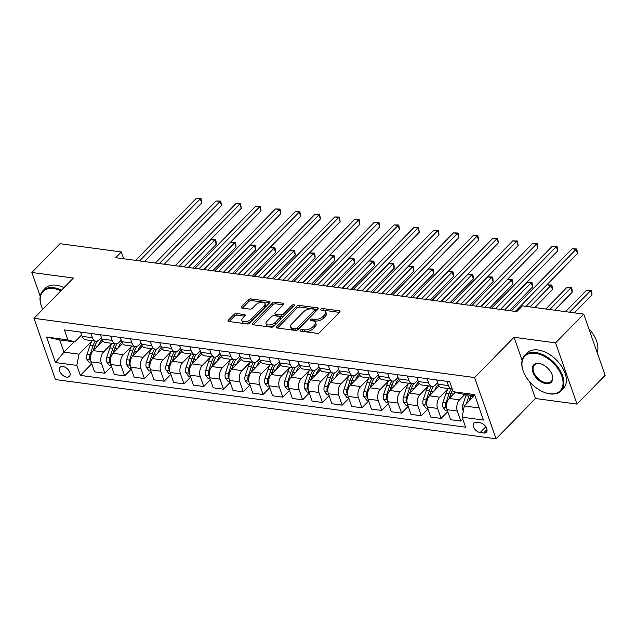 <?xml version="1.0" encoding="UTF-8"?>
<svg xmlns="http://www.w3.org/2000/svg" width="637" height="637" viewBox="0 0 637 637"><rect width="100%" height="100%" fill="white"/><g stroke="black" fill="none" stroke-linecap="round" stroke-linejoin="round"><path stroke-width="0.96" d="M300.298 330.205A1.393 0.701 -19.3 0 0 300.067 330.81A1.393 0.701 -19.3 0 0 300.608 331.136L317.107 333.358A1.991 0.995 -19.3 0 0 319.766 332.434L339.664 312.114A1.991 0.995 -19.3 0 0 339.983 311.246A1.991 0.995 -19.3 0 0 339.21 310.776L322.712 308.555A1.393 0.701 -19.3 0 0 320.849 309.2A1.393 0.701 -19.3 0 0 320.626 309.805A1.393 0.701 -19.3 0 0 321.167 310.139L323.301 310.426A6.362 3.193 -19.3 0 1 325.77 311.931A6.362 3.193 -19.3 0 1 324.735 314.702L323.078 316.398A6.362 3.193 -19.3 0 1 314.567 319.344L312.433 319.057A1.393 0.701 -19.3 0 0 310.569 319.702A1.393 0.701 -19.3 0 0 310.346 320.307A1.393 0.701 -19.3 0 0 310.888 320.634L313.022 320.929A6.362 3.193 -19.3 0 1 315.49 322.433A6.362 3.193 -19.3 0 1 314.455 325.204L312.799 326.9A6.362 3.193 -19.3 0 1 304.287 329.847L302.153 329.56A1.393 0.701 -19.3 0 0 300.298 330.205M66.622 377.112A6.481 3.941 -135.6 0 0 69.401 376.348A6.481 3.941 -135.6 0 0 68.915 370.686A6.481 3.941 -135.6 0 0 62.912 366.522A6.481 3.941 -135.6 0 0 60.133 367.278A6.481 3.941 -135.6 0 0 60.619 372.948A6.481 3.941 -135.6 0 0 66.622 377.112M236.614 313.531A1.991 0.995 -19.3 0 0 233.954 314.447L228.372 320.148A1.991 0.995 -19.3 0 0 228.046 321.016A1.991 0.995 -19.3 0 0 228.818 321.486L247.148 323.954A1.991 0.995 -19.3 0 0 249.8 323.031L269.698 302.702A1.991 0.995 -19.3 0 0 270.024 301.842A1.991 0.995 -19.3 0 0 269.252 301.365L250.922 298.904A1.991 0.995 -19.3 0 0 248.263 299.828L241.527 306.716A1.991 0.995 -19.3 0 0 241.2 307.583A1.991 0.995 -19.3 0 0 241.972 308.053L249.815 309.104A1.991 0.995 -19.3 0 0 252.475 308.189L255.819 304.773A5.319 2.667 -19.3 0 1 261.098 302.328A5.319 2.667 -19.3 0 1 264.992 303.57A5.319 2.667 -19.3 0 1 264.124 305.887L251.026 319.264A5.319 2.667 -19.3 0 1 245.747 321.709A5.319 2.667 -19.3 0 1 241.853 320.467A5.319 2.667 -19.3 0 1 242.721 318.15L244.903 315.92A1.991 0.995 -19.3 0 0 245.229 315.052A1.991 0.995 -19.3 0 0 244.457 314.582L236.614 313.531L237.187 315.18A1.991 0.995 -19.3 0 0 234.535 316.103L229.209 321.542M73.382 278.05L31.85 272.469L59.997 243.708L121.309 251.949L115.679 257.698L516.766 311.62L522.396 305.864L583.707 314.105L555.56 342.873L514.027 337.284L474.613 377.55L33.968 318.317L73.382 278.05M276.673 326.646A1.991 0.995 -19.3 0 0 276.347 327.514A1.991 0.995 -19.3 0 0 277.119 327.983L295.441 330.444A1.991 0.995 -19.3 0 0 298.1 329.528L317.998 309.2A1.991 0.995 -19.3 0 0 318.325 308.332A1.991 0.995 -19.3 0 0 317.552 307.862L299.223 305.394A1.991 0.995 -19.3 0 0 296.563 306.317L276.673 326.646L277.143 327.983M271.29 327.203L252.969 324.735A1.991 0.995 -19.3 0 1 252.196 324.265A1.991 0.995 -19.3 0 1 252.523 323.397L272.413 303.069A1.991 0.995 -19.3 0 1 275.073 302.153L282.916 303.204A1.991 0.995 -19.3 0 1 283.688 303.674A1.991 0.995 -19.3 0 1 283.361 304.542L275.295 312.783A1.991 0.995 -19.3 0 0 274.969 313.651A1.991 0.995 -19.3 0 0 275.741 314.129L280.949 314.821A1.991 0.995 -19.3 0 0 283.608 313.906L292.001 305.322A1.393 0.701 -19.3 0 1 293.386 304.685A1.393 0.701 -19.3 0 1 294.405 305.004A1.393 0.701 -19.3 0 1 294.183 305.617L273.95 326.279A1.991 0.995 -19.3 0 1 271.29 327.203M480.035 422.753L476.556 422.283A6.282 3.814 -135.6 0 0 473.864 423.016A6.282 3.814 -135.6 0 0 474.334 428.51A6.282 3.814 -135.6 0 0 480.155 432.539L483.634 433.009A6.282 3.814 -135.6 0 0 486.326 432.276A6.282 3.814 -135.6 0 0 485.856 426.782A6.282 3.814 -135.6 0 0 480.035 422.753M474.613 377.55L496.056 438.782L55.411 379.548L33.968 318.317M474.947 395.728L460.01 393.722L453.186 391.699L449.682 381.69L64.417 329.902L67.92 339.911L74.744 341.934L59.711 339.911L63.995 352.157L79.028 354.172L92.23 340.684A15.503 9.547 -82.3 0 0 90.088 345.262L93.098 345.66L90.048 354.801A5.367 3.304 97.7 0 0 89.658 358.376L90.565 359.563M453.186 391.699L474.541 394.574L483.467 420.054L462.112 417.187L464.293 405.968L474.39 395.657M91.744 363.767L80.35 375.408L465.615 427.196L462.112 417.187M80.35 375.408L76.846 365.399L55.483 362.525L46.557 337.045L67.92 339.911M529.578 381.69L535.47 398.515L577.003 404.097L555.56 342.873M577.003 404.097L605.15 375.336L583.707 314.105M31.85 272.469L40.203 296.324M535.47 398.515L496.056 438.782M123.705 258.781L121.309 251.949M464.293 405.968L479.239 407.975M74.091 341.846L63.995 352.157L55.483 362.525M111.515 366.426L104.858 373.234L94.571 371.849L91.067 361.84A8.106 4.992 -82.3 0 1 93.249 350.621L102.844 340.819M104.858 373.234L101.347 363.225A8.106 4.992 -82.3 0 1 103.536 351.998L112.008 343.343M131.294 369.086L124.637 375.894L114.349 374.508L110.846 364.499A8.106 4.992 -82.3 0 1 113.028 353.28L122.623 343.478M124.637 375.894L121.126 365.885A8.106 4.992 -82.3 0 1 123.315 354.658L131.787 346.002M151.073 371.745L144.408 378.553L134.128 377.168L130.617 367.159A8.106 4.992 -82.3 0 1 132.807 355.94L142.401 346.138M144.408 378.553L140.904 368.536A8.106 4.992 -82.3 0 1 143.094 357.317L151.566 348.662A15.503 9.547 -82.3 0 0 149.424 353.232L152.426 353.639L149.376 362.779A5.367 3.304 97.7 0 0 148.994 366.355L149.902 367.541M170.851 374.405L164.187 381.213L153.907 379.827L150.396 369.818A8.106 4.992 -82.3 0 1 152.585 358.599L162.172 348.797M164.187 381.213L160.683 371.196A8.106 4.992 -82.3 0 1 162.865 359.977L171.345 351.321A15.503 9.547 -82.3 0 0 169.195 355.892L172.205 356.298L169.155 365.431A5.367 3.304 97.7 0 0 168.773 369.014L169.681 370.193M190.63 377.064L183.966 383.872L173.678 382.487L170.175 372.478A8.106 4.992 -82.3 0 1 172.364 361.251L181.951 351.457M183.966 383.872L180.462 373.855A8.106 4.992 -82.3 0 1 182.644 362.636L191.124 353.981A15.503 9.547 -82.3 0 0 188.974 358.551L191.984 358.957L188.934 368.09A5.367 3.304 97.7 0 0 188.544 371.674L189.46 372.852M210.409 379.724L203.744 386.524L193.457 385.146L189.953 375.137A8.106 4.992 -82.3 0 1 192.135 363.91L201.73 354.116M203.744 386.524L200.241 376.515A8.106 4.992 -82.3 0 1 202.423 365.296L210.895 356.64M230.18 382.375L223.523 389.183L213.236 387.806L209.732 377.789A8.106 4.992 -82.3 0 1 211.914 366.57L221.509 356.768M223.523 389.183L220.012 379.174A8.106 4.992 -82.3 0 1 222.202 367.955L230.674 359.292A15.503 9.547 -82.3 0 0 228.532 363.87L231.534 364.276L228.492 373.409A5.367 3.304 97.7 0 0 228.102 376.985L229.009 378.171M249.959 385.035L243.302 391.843L233.015 390.465L229.511 380.448A8.106 4.992 -82.3 0 1 231.693 369.229L241.288 359.427M243.302 391.843L239.791 381.834A8.106 4.992 -82.3 0 1 241.98 370.615L250.452 361.951M269.738 387.694L263.073 394.502L252.793 393.125L249.282 383.108A8.106 4.992 -82.3 0 1 251.472 371.889L261.066 362.087M263.073 394.502L259.57 384.493A8.106 4.992 -82.3 0 1 261.759 373.274L270.231 364.611A15.503 9.547 -82.3 0 0 268.089 369.189L271.091 369.587L268.042 378.728A5.367 3.304 97.7 0 0 267.659 382.304L268.567 383.49M289.517 390.354L282.852 397.162L272.572 395.776L269.061 385.767A8.106 4.992 -82.3 0 1 271.251 374.548L280.837 364.746M282.852 397.162L279.348 387.153A8.106 4.992 -82.3 0 1 281.53 375.934L290.01 367.27M309.295 393.013L302.631 399.821L292.343 398.436L288.84 388.427A8.106 4.992 -82.3 0 1 291.029 377.208L300.616 367.406M302.631 399.821L299.127 389.812A8.106 4.992 -82.3 0 1 301.309 378.585L309.781 369.93A15.503 9.547 -82.3 0 0 307.639 374.508L310.649 374.906L307.599 384.047A5.367 3.304 97.7 0 0 307.209 387.622L308.125 388.809M329.074 395.673L322.41 402.48L312.122 401.095L308.619 391.086A8.106 4.992 -82.3 0 1 310.8 379.867L320.395 370.065M322.41 402.48L318.906 392.472A8.106 4.992 -82.3 0 1 321.088 381.245L329.56 372.589A15.503 9.547 -82.3 0 0 327.418 377.16L330.428 377.566L327.378 386.707A5.367 3.304 97.7 0 0 326.988 390.282L327.896 391.468M348.845 398.332L342.188 405.14L331.901 403.754L328.397 393.746A8.106 4.992 -82.3 0 1 330.579 382.526L340.174 372.725M342.188 405.14L338.677 395.123A8.106 4.992 -82.3 0 1 340.867 383.904L349.339 375.249A15.503 9.547 -82.3 0 0 347.197 379.819L350.199 380.225L347.157 389.366A5.367 3.304 97.7 0 0 346.767 392.941L347.675 394.128M368.624 400.992L361.959 407.799L351.68 406.414L348.176 396.405A8.106 4.992 -82.3 0 1 350.358 385.178L359.953 375.384M361.959 407.799L358.456 397.783A8.106 4.992 -82.3 0 1 360.646 386.563L369.118 377.908M388.403 403.651L381.738 410.459L371.459 409.073L367.947 399.065A8.106 4.992 -82.3 0 1 370.137 387.837L379.732 378.044M381.738 410.459L378.235 400.442A8.106 4.992 -82.3 0 1 380.424 389.223L388.896 380.568M408.182 406.31L401.517 413.11L391.237 411.733L387.726 401.716A8.106 4.992 -82.3 0 1 389.916 390.497L399.503 380.695M401.517 413.11L398.014 403.102A8.106 4.992 -82.3 0 1 400.195 391.882L408.675 383.227A15.503 9.547 -82.3 0 0 406.525 387.798L409.535 388.204L406.486 397.337A5.367 3.304 97.7 0 0 406.095 400.912L407.011 402.098M427.96 408.962L421.296 415.77L411.008 414.392L407.505 404.376A8.106 4.992 -82.3 0 1 409.695 393.156L419.281 383.355M421.296 415.77L417.792 405.761A8.106 4.992 -82.3 0 1 419.974 394.542L428.446 385.879M447.739 411.621L441.075 418.429L430.787 417.052L427.284 407.035A8.106 4.992 -82.3 0 1 429.465 395.816L439.06 386.014M441.075 418.429L437.563 408.421A8.106 4.992 -82.3 0 1 439.753 397.201L448.225 388.538M462.781 419.114L460.854 421.089L450.566 419.703L447.063 409.695A8.106 4.992 -82.3 0 1 449.244 398.475L455.272 392.32M460.854 421.089L457.342 411.08A8.106 4.992 -82.3 0 1 459.532 399.861L464.891 394.375M437.627 382.749L435.461 384.955A8.106 4.992 -82.3 0 1 432.069 386.364A8.106 4.992 -82.3 0 1 428.645 382.933L427.148 378.665M417.848 380.09L415.69 382.296A8.106 4.992 -82.3 0 1 412.29 383.713A8.106 4.992 -82.3 0 1 408.866 380.281L407.369 376.005M398.069 377.43L395.911 379.636A8.106 4.992 -82.3 0 1 392.511 381.053A8.106 4.992 -82.3 0 1 389.088 377.622L387.591 373.346M378.29 374.771L376.133 376.977A8.106 4.992 -82.3 0 1 372.733 378.394A8.106 4.992 -82.3 0 1 369.309 374.962L367.812 370.686M358.512 372.112L356.354 374.317A8.106 4.992 -82.3 0 1 352.954 375.734A8.106 4.992 -82.3 0 1 349.53 372.303L348.033 368.027M338.733 369.452L336.575 371.658A8.106 4.992 -82.3 0 1 333.183 373.075A8.106 4.992 -82.3 0 1 329.759 369.643L328.262 365.367M318.962 366.793L316.804 368.998A8.106 4.992 -82.3 0 1 313.404 370.416A8.106 4.992 -82.3 0 1 309.98 366.984L308.483 362.708M299.183 364.141L297.025 366.347A8.106 4.992 -82.3 0 1 293.625 367.756A8.106 4.992 -82.3 0 1 290.201 364.324L288.704 360.048M279.404 361.482L277.246 363.687A8.106 4.992 -82.3 0 1 273.846 365.097A8.106 4.992 -82.3 0 1 270.422 361.665L268.925 357.397M259.625 358.822L257.467 361.028A8.106 4.992 -82.3 0 1 254.067 362.437A8.106 4.992 -82.3 0 1 250.644 359.005L249.147 354.737M239.846 356.163L237.689 358.368A8.106 4.992 -82.3 0 1 234.289 359.786A8.106 4.992 -82.3 0 1 230.865 356.346L229.368 352.078M220.068 353.503L217.91 355.709A8.106 4.992 -82.3 0 1 214.518 357.126A8.106 4.992 -82.3 0 1 211.094 353.694L209.597 349.418M200.297 350.844L198.139 353.049A8.106 4.992 -82.3 0 1 194.739 354.467A8.106 4.992 -82.3 0 1 191.315 351.035L189.818 346.759M180.518 348.184L178.36 350.39A8.106 4.992 -82.3 0 1 174.96 351.807A8.106 4.992 -82.3 0 1 171.536 348.375L170.039 344.099M160.739 345.525L158.581 347.73A8.106 4.992 -82.3 0 1 155.181 349.148A8.106 4.992 -82.3 0 1 151.757 345.716L150.26 341.44M140.96 342.865L138.802 345.071A8.106 4.992 -82.3 0 1 135.402 346.488A8.106 4.992 -82.3 0 1 131.978 343.056L130.481 338.78M121.181 340.214L119.023 342.411A8.106 4.992 -82.3 0 1 115.623 343.829A8.106 4.992 -82.3 0 1 112.2 340.397L110.703 336.121M101.402 337.554L99.245 339.76A8.106 4.992 -82.3 0 1 95.853 341.169A8.106 4.992 -82.3 0 1 92.429 337.737L90.932 333.47M81.632 334.895L74.744 341.934M452.254 389.056A8.106 4.992 -82.3 0 1 451.848 389.024A8.106 4.992 -82.3 0 1 448.424 385.592L446.927 381.324M451.848 389.024L441.56 387.646A8.106 4.992 -82.3 0 1 438.137 384.215L436.64 379.939M432.069 386.364L421.782 384.987A8.106 4.992 -82.3 0 1 418.358 381.555L416.861 377.279M412.29 383.713L402.003 382.327A8.106 4.992 -82.3 0 1 398.579 378.896L397.082 374.62M392.511 381.053L382.224 379.668A8.106 4.992 -82.3 0 1 378.8 376.236L377.303 371.96M372.733 378.394L362.453 377.008A8.106 4.992 -82.3 0 1 359.029 373.577L357.532 369.301M352.954 375.734L342.674 374.349A8.106 4.992 -82.3 0 1 339.25 370.917L337.753 366.649M333.183 373.075L322.895 371.69A8.106 4.992 -82.3 0 1 319.471 368.258L317.974 363.99M313.404 370.416L303.116 369.03A8.106 4.992 -82.3 0 1 299.693 365.598L298.196 361.33M293.625 367.756L283.338 366.379A8.106 4.992 -82.3 0 1 279.914 362.947L278.417 358.671M273.846 365.097L263.567 363.719A8.106 4.992 -82.3 0 1 260.135 360.287L258.646 356.011M254.067 362.437L243.788 361.06A8.106 4.992 -82.3 0 1 240.364 357.628L238.867 353.352M234.289 359.786L224.009 358.4A8.106 4.992 -82.3 0 1 220.585 354.968L219.088 350.692M214.518 357.126L204.23 355.741A8.106 4.992 -82.3 0 1 200.806 352.309L199.309 348.033M194.739 354.467L184.451 353.081A8.106 4.992 -82.3 0 1 181.027 349.649L179.53 345.373M174.96 351.807L164.672 350.422A8.106 4.992 -82.3 0 1 161.249 346.99L159.752 342.714M155.181 349.148L144.902 347.762A8.106 4.992 -82.3 0 1 141.478 344.33L139.981 340.062M135.402 346.488L125.123 345.103A8.106 4.992 -82.3 0 1 121.699 341.671L120.202 337.403M115.623 343.829L105.344 342.451A8.106 4.992 -82.3 0 1 101.92 339.019L100.423 334.743M95.853 341.169L85.565 339.792A8.106 4.992 -82.3 0 1 82.141 336.36L80.644 332.084M79.028 354.172L76.846 365.399M46.557 337.045L59.711 339.911M514.027 337.284L522.117 360.407M301.85 331.304A1.393 0.701 -19.3 0 1 302.734 331.216L304.868 331.503A6.362 3.193 -19.3 0 0 313.38 328.557L312.799 326.9M315.49 322.433L316.071 324.09A6.362 3.193 -19.3 0 1 315.036 326.861L313.38 328.557M325.77 311.931L326.351 313.587A6.362 3.193 -19.3 0 1 325.316 316.358L323.652 318.054A6.362 3.193 -19.3 0 1 315.148 321L313.014 320.714A1.393 0.701 -19.3 0 0 312.13 320.801M339.402 312.377L323.293 310.211A1.393 0.701 -19.3 0 0 322.41 310.299M317.736 309.463L299.804 307.05A1.991 0.995 -19.3 0 0 297.145 307.974L277.509 328.031M295.281 328.636A1.393 0.701 -19.3 0 0 297.145 327.991L314.606 310.147A1.393 0.701 -19.3 0 0 314.837 309.542A1.393 0.701 -19.3 0 0 314.296 309.216L312.042 308.905A6.362 3.193 -19.3 0 0 303.538 311.851L291.595 324.05A6.362 3.193 -19.3 0 0 290.56 326.821A6.362 3.193 -19.3 0 0 293.028 328.334L295.281 328.636L295.863 330.292A1.393 0.701 -19.3 0 0 297.726 329.647L297.145 327.991M314.837 309.542L315.411 311.198A1.393 0.701 -19.3 0 1 315.188 311.804L297.726 329.647M290.56 326.821L291.141 328.477A6.362 3.193 -19.3 0 0 293.609 329.99L293.028 328.334M295.863 330.292L293.609 329.99M253.359 324.79L272.994 304.725L272.413 303.069M283.107 304.805L275.654 303.809A1.991 0.995 -19.3 0 0 272.994 304.725M274.969 313.651L275.55 315.307A1.991 0.995 -19.3 0 0 276.323 315.777L281.522 316.478A1.991 0.995 -19.3 0 0 284.182 315.562L292.582 306.978L292.001 305.322M293.291 306.516A1.393 0.701 -19.3 0 0 292.582 306.978M266.927 321.343A5.319 2.667 -19.3 0 0 266.059 323.66A5.319 2.667 -19.3 0 0 269.953 324.902A5.319 2.667 -19.3 0 0 275.232 322.457L279.85 317.744A1.991 0.995 -19.3 0 0 280.169 316.876A1.991 0.995 -19.3 0 0 279.396 316.406L274.197 315.705A1.991 0.995 -19.3 0 0 271.537 316.629L266.927 321.343M266.059 323.66L266.632 325.316A5.319 2.667 -19.3 0 0 270.534 326.558A5.319 2.667 -19.3 0 0 275.813 324.114L275.232 322.457M280.169 316.876L280.75 318.532A1.991 0.995 -19.3 0 1 280.423 319.4L275.813 324.114M244.64 316.183L237.187 315.18M241.853 320.467L242.426 322.123A5.319 2.667 -19.3 0 0 246.328 323.365A5.319 2.667 -19.3 0 0 251.607 320.921L251.026 319.264M264.992 303.57L265.573 305.227A5.319 2.667 -19.3 0 1 264.705 307.544L251.607 320.921M269.435 302.973L251.504 300.56A1.991 0.995 -19.3 0 0 248.844 301.476L242.363 308.101M463.37 410.706L462.725 409.87A5.367 3.304 -82.3 0 1 462.812 404.909L465.862 395.776A15.503 9.547 -82.3 0 1 466.3 394.566M469.286 400.864L470.767 396.429A15.503 9.547 -82.3 0 1 471.205 395.227M574.391 312.855L592.004 294.867L590.555 290.727L586.597 290.201L565.576 311.668M469.31 394.972A15.503 9.547 97.7 0 0 468.864 396.174L466.276 403.938M468.943 401.214L470.297 397.154A12.867 7.931 -82.3 0 1 471.077 395.211M569.534 312.202L590.555 290.727L591.263 290.313L591.845 291.969L592.004 294.867M586.597 290.201L591.263 290.313M525.812 306.325L577.512 253.494L576.063 249.362L515.317 311.421M572.106 248.828L576.78 248.948L576.063 249.362L572.106 248.828L511.368 310.896M576.78 248.948L577.512 253.494M454.3 393.308A15.503 9.547 -82.3 0 1 454.77 392.169M447.508 410.976L445.685 410.738L442.946 407.21A5.367 3.304 -82.3 0 1 443.034 402.25L446.083 393.117A15.503 9.547 -82.3 0 1 448.241 388.546M449.507 398.205L450.988 393.777A15.503 9.547 -82.3 0 1 452.612 390.083M554.62 310.195L572.225 292.208L570.776 288.075L566.819 287.542L545.805 309.009M451.251 388.944A15.503 9.547 97.7 0 0 449.093 393.523L446.043 402.656A5.367 3.304 97.7 0 0 445.653 406.231L446.561 407.417M449.165 398.555L450.518 394.494A12.867 7.931 -82.3 0 1 452.135 390.991M549.755 309.542L570.776 288.075L571.485 287.661L572.066 289.309L572.225 292.208M566.819 287.542L571.485 287.661M434.53 390.648A15.503 9.547 -82.3 0 1 438.272 384.565M427.73 408.317L425.906 408.078L423.167 404.551A5.367 3.304 -82.3 0 1 423.255 399.59L426.304 390.457A15.503 9.547 -82.3 0 1 428.462 385.887M429.728 395.545L431.209 391.118A15.503 9.547 -82.3 0 1 433.598 386.197M534.841 307.536L552.446 289.548L550.997 285.416L547.04 284.882L526.027 306.357M431.472 386.285A15.503 9.547 97.7 0 0 429.314 390.863L426.264 399.996A5.367 3.304 97.7 0 0 425.874 403.571L426.79 404.758M429.394 395.895L430.747 391.835A12.867 7.931 -82.3 0 1 432.356 388.331M529.984 306.883L550.997 285.416L551.706 285.002L552.287 286.65L552.446 289.548M547.04 284.882L551.706 285.002M414.751 387.989A15.503 9.547 -82.3 0 1 418.493 381.905M407.959 405.665L406.127 405.419L403.388 401.891A5.367 3.304 -82.3 0 1 403.484 396.931L406.525 387.798M409.957 392.886L411.43 388.459A15.503 9.547 -82.3 0 1 413.819 383.538M509.433 310.633L532.667 286.889L531.218 282.756L527.261 282.223L500.618 309.447M411.693 383.625A15.503 9.547 97.7 0 0 409.535 388.204M409.615 393.236L410.969 389.183A12.867 7.931 -82.3 0 1 412.577 385.672M504.576 309.98L531.218 282.756L531.935 282.342L532.667 286.889M527.261 282.223L531.935 282.342M500.403 309.415L557.733 250.843L556.284 246.702L495.546 308.762M552.335 246.169L557.001 246.288L556.284 246.702L552.335 246.169L491.589 308.236M557.001 246.288L557.733 250.843M480.624 306.763L537.962 248.183L536.513 244.043L475.767 306.11M532.556 243.509L537.222 243.629L536.513 244.043L532.556 243.509L471.81 305.577M537.222 243.629L537.962 248.183M460.846 304.104L518.184 245.524L516.734 241.383L455.988 303.451M512.777 240.85L517.443 240.969L516.734 241.383L512.777 240.85L452.031 302.917M517.443 240.969L518.184 245.524M394.972 385.329A15.503 9.547 -82.3 0 1 398.714 379.246M388.18 403.006L386.348 402.759L383.609 399.232A5.367 3.304 -82.3 0 1 383.705 394.279L386.747 385.138A15.503 9.547 -82.3 0 1 388.912 380.568M390.178 390.226L391.651 385.799A15.503 9.547 -82.3 0 1 394.04 380.886M489.654 307.974L512.889 284.229L511.439 280.097L507.49 279.563L480.839 306.787M391.914 380.974A15.503 9.547 97.7 0 0 389.756 385.544L386.707 394.677A5.367 3.304 97.7 0 0 386.325 398.26L387.232 399.439M389.836 390.577L391.19 386.524A12.867 7.931 -82.3 0 1 392.798 383.012M484.797 307.321L511.439 280.097L512.156 279.683L512.737 281.339L512.889 284.229M507.49 279.563L512.156 279.683M441.067 301.444L498.405 242.864L496.956 238.724L436.21 300.791M492.998 238.198L497.664 238.31L496.956 238.724L492.998 238.198L432.252 300.258M497.664 238.31L498.405 242.864M549.572 393.73A24.724 15.017 -135.6 0 0 561.802 376.133A24.724 15.017 -135.6 0 0 535.43 353.352A24.724 15.017 -135.6 0 0 523.081 370.607A24.724 15.017 -135.6 0 0 545.853 392.894A24.724 15.017 -135.6 0 0 549.572 393.73M523.009 370.4A25.329 15.392 44.4 0 1 522.937 370.193A25.329 15.392 44.4 0 1 524.737 355.478A25.329 15.392 44.4 0 1 535.59 352.508A25.329 15.392 44.4 0 1 559.047 368.767A25.329 15.392 44.4 0 1 560.942 390.919A25.329 15.392 44.4 0 1 550.081 393.881A25.329 15.392 44.4 0 1 546.267 393.021A25.329 15.392 44.4 0 1 546.06 392.957M546.036 383.633A12.366 7.509 44.4 0 1 532.851 372.247A12.366 7.509 44.4 0 1 538.966 363.448A12.366 7.509 44.4 0 1 540.821 363.862A12.366 7.509 44.4 0 1 552.207 375.01A12.366 7.509 44.4 0 1 546.036 383.633M541.036 363.934A11.753 7.142 -135.6 0 0 539.475 363.6A11.753 7.142 -135.6 0 0 534.435 364.977A11.753 7.142 -135.6 0 0 535.319 375.249A11.753 7.142 -135.6 0 0 546.196 382.797A11.753 7.142 -135.6 0 0 551.236 381.42A11.753 7.142 -135.6 0 0 552.136 374.795M588.811 328.684A25.329 15.392 44.4 0 1 597.172 352.564M524.737 355.478L527.213 352.946A25.329 15.392 44.4 0 1 538.074 349.984A25.329 15.392 44.4 0 1 561.523 366.243A25.329 15.392 44.4 0 1 563.419 388.387L560.942 390.919M60.905 290.798A24.724 15.017 -135.6 0 0 53.651 288.593A24.724 15.017 -135.6 0 0 41.301 305.84A24.724 15.017 -135.6 0 0 42.751 309.351M41.23 305.633A25.329 15.392 44.4 0 1 41.158 305.426A25.329 15.392 44.4 0 1 42.95 290.711A25.329 15.392 44.4 0 1 53.811 287.749A25.329 15.392 44.4 0 1 61.542 290.154M42.95 290.711L45.434 288.179A25.329 15.392 44.4 0 1 56.295 285.217A25.329 15.392 44.4 0 1 64.019 287.621M375.193 382.67A15.503 9.547 -82.3 0 1 378.935 376.586M368.401 400.347L366.578 400.1L363.831 396.58A5.367 3.304 -82.3 0 1 363.926 391.62L366.976 382.479A15.503 9.547 -82.3 0 1 369.134 377.908M370.4 387.575L371.881 383.14A15.503 9.547 -82.3 0 1 374.261 378.227M469.875 305.314L493.118 281.578L491.668 277.437L487.711 276.904L461.061 304.128M372.135 378.314A15.503 9.547 97.7 0 0 369.978 382.885L366.928 392.018A5.367 3.304 97.7 0 0 366.546 395.601L367.453 396.779M370.057 387.925L371.411 383.864A12.867 7.931 -82.3 0 1 373.019 380.361M465.018 304.661L491.668 277.437L492.377 277.023L492.958 278.68L493.118 281.578M487.711 276.904L492.377 277.023M421.288 298.785L478.626 240.205L477.177 236.064L416.431 298.132M473.219 235.539L477.885 235.65L477.177 236.064L473.219 235.539L412.473 297.598M477.885 235.65L478.626 240.205M355.414 380.01A15.503 9.547 -82.3 0 1 359.157 373.927M348.622 397.687L346.799 397.44L344.06 393.921A5.367 3.304 -82.3 0 1 344.147 388.96L347.197 379.819M350.621 384.915L352.102 380.48A15.503 9.547 -82.3 0 1 354.483 375.567M450.096 302.655L473.339 278.918L471.89 274.778L467.932 274.244L441.282 301.468M352.357 375.655A15.503 9.547 97.7 0 0 350.199 380.225M350.278 385.266L351.632 381.205A12.867 7.931 -82.3 0 1 353.24 377.701M445.239 302.002L471.89 274.778L472.598 274.364L473.18 276.02L473.339 278.918M467.932 274.244L472.598 274.364M401.517 296.125L458.847 237.545L457.398 233.413L396.652 295.472M453.448 232.879L458.114 232.999L457.398 233.413L453.448 232.879L392.703 294.939M458.114 232.999L458.847 237.545M335.643 377.359A15.503 9.547 -82.3 0 1 339.378 371.267M328.843 395.028L327.02 394.781L324.281 391.261A5.367 3.304 -82.3 0 1 324.368 386.301L327.418 377.16M330.842 382.256L332.323 377.821A15.503 9.547 -82.3 0 1 334.712 372.908M430.325 299.995L453.56 276.259L452.111 272.118L448.153 271.585L421.511 298.817M332.586 372.995A15.503 9.547 97.7 0 0 330.428 377.566M330.499 382.606L331.861 378.545A12.867 7.931 -82.3 0 1 333.47 375.042M425.46 299.342L452.111 272.118L452.819 271.704L453.401 273.361L453.56 276.259M448.153 271.585L452.819 271.704M381.738 293.466L439.068 234.886L437.619 230.753L376.881 292.813M433.67 230.22L438.336 230.339L437.619 230.753L433.67 230.22L372.924 292.279M438.336 230.339L439.068 234.886M315.864 374.699A15.503 9.547 -82.3 0 1 319.607 368.608M309.064 392.368L307.241 392.121L304.502 388.602A5.367 3.304 -82.3 0 1 304.59 383.641L307.639 374.508M311.071 379.596L312.544 375.161A15.503 9.547 -82.3 0 1 314.933 370.248M410.547 297.336L433.781 273.599L432.332 269.459L428.375 268.925L401.732 296.157M312.807 370.336A15.503 9.547 97.7 0 0 310.649 374.906M310.729 379.947L312.082 375.886A12.867 7.931 -82.3 0 1 313.691 372.382M405.689 296.683L432.332 269.459L433.041 269.045L433.622 270.701L433.781 273.599M428.375 268.925L433.041 269.045M361.959 290.806L419.297 232.226L417.848 228.094L357.102 290.154M413.891 227.56L418.557 227.68L417.848 228.094L413.891 227.56L353.145 289.62M418.557 227.68L419.297 232.226M296.086 372.04A15.503 9.547 -82.3 0 1 299.828 365.957M289.294 389.709L287.462 389.462L284.723 385.942A5.367 3.304 -82.3 0 1 284.819 380.982L287.86 371.849A15.503 9.547 -82.3 0 1 290.018 367.27M291.292 376.937L292.765 372.502A15.503 9.547 -82.3 0 1 295.154 367.589M390.768 294.684L414.002 270.94L412.553 266.799L408.596 266.274L381.953 293.498M293.028 367.676A15.503 9.547 97.7 0 0 290.87 372.247L287.82 381.388A5.367 3.304 97.7 0 0 287.43 384.963L288.346 386.149M290.95 377.287L292.303 373.226A12.867 7.931 -82.3 0 1 293.912 369.723M385.911 294.031L412.553 266.799L413.27 266.385L414.002 270.94M408.596 266.274L413.27 266.385M342.18 288.147L399.518 229.567L398.069 225.434L337.323 287.494M394.112 224.901L398.778 225.02L398.069 225.434L394.112 224.901L333.366 286.969M398.778 225.02L399.518 229.567M276.307 369.38A15.503 9.547 -82.3 0 1 280.049 363.297M269.515 387.049L267.683 386.802L264.944 383.283A5.367 3.304 -82.3 0 1 265.04 378.322L268.089 369.189M271.513 374.277L272.994 369.85A15.503 9.547 -82.3 0 1 275.375 364.929M370.989 292.025L394.223 268.281L392.774 264.14L388.825 263.614L362.174 290.838M273.249 365.017A15.503 9.547 97.7 0 0 271.091 369.587M271.171 374.628L272.525 370.567A12.867 7.931 -82.3 0 1 274.133 367.063M366.132 291.372L392.774 264.14L393.491 263.726L394.072 265.382L394.223 268.281M388.825 263.614L393.491 263.726M322.402 285.487L379.74 226.907L378.29 222.775L317.545 284.835M374.333 222.241L378.999 222.361L378.29 222.775L374.333 222.241L313.587 284.309M378.999 222.361L379.74 226.907M256.528 366.721A15.503 9.547 -82.3 0 1 260.27 360.638M249.736 384.39L247.912 384.151L245.165 380.623A5.367 3.304 -82.3 0 1 245.261 375.663L248.311 366.53A15.503 9.547 -82.3 0 1 250.468 361.959M251.734 371.618L253.215 367.191A15.503 9.547 -82.3 0 1 255.596 362.27M351.21 289.365L374.452 265.621L373.003 261.488L369.046 260.955L342.395 288.179M253.47 362.357A15.503 9.547 97.7 0 0 251.312 366.936L248.263 376.069A5.367 3.304 97.7 0 0 247.881 379.644L248.788 380.83M251.392 371.968L252.746 367.907A12.867 7.931 -82.3 0 1 254.354 364.404M346.353 288.712L373.003 261.488L373.712 261.074L374.293 262.723L374.452 265.621M369.046 260.955L373.712 261.074M302.623 282.836L359.961 224.256L358.512 220.115L297.766 282.183M354.554 219.582L359.228 219.701L358.512 220.115L354.554 219.582L293.808 281.65M359.228 219.701L359.961 224.256M236.749 364.061A15.503 9.547 -82.3 0 1 240.491 357.978M229.957 381.738L228.134 381.491L225.394 377.964A5.367 3.304 -82.3 0 1 225.482 373.003L228.532 363.87M231.956 368.958L233.437 364.531A15.503 9.547 -82.3 0 1 235.817 359.61M331.431 286.706L354.674 262.962L353.224 258.829L349.267 258.296L322.617 285.519M233.691 359.698A15.503 9.547 97.7 0 0 231.534 364.276M231.613 369.309L232.967 365.256A12.867 7.931 -82.3 0 1 234.575 361.744M326.574 286.053L353.224 258.829L353.933 258.415L354.514 260.071L354.674 262.962M349.267 258.296L353.933 258.415M282.852 280.176L340.182 221.596L338.733 217.456L277.987 279.524M334.783 216.922L339.449 217.042L338.733 217.456L334.783 216.922L274.037 278.99M339.449 217.042L340.182 221.596M216.978 361.402A15.503 9.547 -82.3 0 1 220.713 355.319M210.178 379.079L208.355 378.832L205.616 375.304A5.367 3.304 -82.3 0 1 205.703 370.352L208.753 361.211A15.503 9.547 -82.3 0 1 210.911 356.64M212.177 366.299L213.658 361.872A15.503 9.547 -82.3 0 1 216.047 356.951M311.66 284.046L334.895 260.302L333.446 256.17L329.488 255.636L302.846 282.86M213.921 357.046A15.503 9.547 97.7 0 0 211.763 361.617L208.713 370.75A5.367 3.304 97.7 0 0 208.323 374.325L209.231 375.512M211.834 366.649L213.196 362.596A12.867 7.931 -82.3 0 1 214.804 359.085M306.795 283.393L333.446 256.17L334.154 255.755L334.736 257.412L334.895 260.302M329.488 255.636L334.154 255.755M263.073 277.517L320.403 218.937L318.954 214.796L258.216 276.864M315.004 214.263L319.67 214.382L318.954 214.796L315.004 214.263L254.259 276.331M319.67 214.382L320.403 218.937M197.199 358.742A15.503 9.547 -82.3 0 1 200.942 352.659M190.399 376.419L188.576 376.172L185.837 372.645A5.367 3.304 -82.3 0 1 185.924 367.692L188.974 358.551M192.406 363.647L193.879 359.212A15.503 9.547 -82.3 0 1 196.268 354.299M291.881 281.387L315.116 257.643L313.667 253.51L309.709 252.977L283.067 280.2M194.142 354.387A15.503 9.547 97.7 0 0 191.984 358.957M192.063 363.998L193.417 359.937A12.867 7.931 -82.3 0 1 195.026 356.433M287.024 280.734L313.667 253.51L314.375 253.096L314.957 254.752L315.116 257.643M309.709 252.977L314.375 253.096M243.294 274.858L300.632 216.277L299.183 212.137L238.437 274.205M295.226 211.611L299.892 211.723L299.183 212.137L295.226 211.611L234.48 273.671M299.892 211.723L300.632 216.277M177.42 356.083A15.503 9.547 -82.3 0 1 181.163 350M170.628 373.76L168.797 373.513L166.058 369.993A5.367 3.304 -82.3 0 1 166.153 365.033L169.195 355.892M172.627 360.988L174.1 356.553A15.503 9.547 -82.3 0 1 176.489 351.64M272.103 278.727L295.337 254.991L293.888 250.851L289.939 250.317L263.288 277.541M174.363 351.728A15.503 9.547 97.7 0 0 172.205 356.298M172.285 361.338L173.638 357.277A12.867 7.931 -82.3 0 1 175.247 353.774M267.245 278.074L293.888 250.851L294.605 250.437L295.337 254.991M289.939 250.317L294.605 250.437M223.515 272.198L280.853 213.618L279.404 209.477L218.658 271.545M275.447 208.952L280.113 209.063L279.404 209.477L275.447 208.952L214.701 271.012M280.113 209.063L280.853 213.618M157.642 353.431A15.503 9.547 -82.3 0 1 161.384 347.34M150.85 371.1L149.026 370.853L146.279 367.334A5.367 3.304 -82.3 0 1 146.375 362.373L149.424 353.232M152.848 358.328L154.329 353.893A15.503 9.547 -82.3 0 1 156.71 348.98M252.324 276.068L275.558 252.332L274.109 248.191L270.16 247.658L243.509 274.889M154.584 349.068A15.503 9.547 97.7 0 0 152.426 353.639M152.506 358.679L153.859 354.618A12.867 7.931 -82.3 0 1 155.468 351.114M247.467 275.415L274.109 248.191L274.826 247.777L275.407 249.433L275.558 252.332M270.16 247.658L274.826 247.777M203.736 269.539L261.074 210.958L259.625 206.826L198.879 268.886M255.668 206.292L260.334 206.412L259.625 206.826L255.668 206.292L194.922 268.352M260.334 206.412L261.074 210.958M137.863 350.772A15.503 9.547 -82.3 0 1 141.605 344.681M131.071 368.441L129.247 368.194L126.5 364.675A5.367 3.304 -82.3 0 1 126.596 359.714L129.645 350.573A15.503 9.547 -82.3 0 1 131.803 346.002M133.069 355.669L134.55 351.234A15.503 9.547 -82.3 0 1 136.931 346.321M232.545 273.408L255.787 249.672L254.338 245.532L250.381 244.998L223.73 272.23M134.805 346.409A15.503 9.547 97.7 0 0 132.647 350.979L129.606 360.12A5.367 3.304 97.7 0 0 129.215 363.695L130.123 364.882M132.727 356.019L134.081 351.958A12.867 7.931 -82.3 0 1 135.689 348.455M227.688 272.755L254.338 245.532L255.047 245.118L255.628 246.774L255.787 249.672M250.381 244.998L255.047 245.118M183.958 266.879L241.296 208.299L239.846 204.166L179.101 266.226M235.889 203.633L240.563 203.752L239.846 204.166L235.889 203.633L175.143 265.693M240.563 203.752L241.296 208.299M118.084 348.113A15.503 9.547 -82.3 0 1 121.826 342.029M111.292 365.781L109.468 365.534L106.729 362.015A5.367 3.304 -82.3 0 1 106.817 357.054L109.867 347.921A15.503 9.547 -82.3 0 1 112.024 343.343M113.29 353.009L114.771 348.574A15.503 9.547 -82.3 0 1 117.152 343.662M212.766 270.757L236.008 247.013L234.559 242.872L230.602 242.347L203.951 269.57M115.026 343.749A15.503 9.547 97.7 0 0 112.868 348.32L109.827 357.461A5.367 3.304 97.7 0 0 109.437 361.036L110.344 362.222M112.948 353.36L114.302 349.299A12.867 7.931 -82.3 0 1 115.91 345.795M207.909 270.104L234.559 242.872L235.268 242.458L235.849 244.114L236.008 247.013M230.602 242.347L235.268 242.458M164.187 264.22L221.517 205.64L220.068 201.507L159.322 263.567M216.118 200.974L220.784 201.093L220.068 201.507L216.118 200.974L155.372 263.033M220.784 201.093L221.517 205.64M98.313 345.453A15.503 9.547 -82.3 0 1 102.047 339.37M91.513 363.122L89.69 362.875L86.951 359.356A5.367 3.304 -82.3 0 1 87.038 354.395L90.088 345.262M93.512 350.35L94.993 345.923A15.503 9.547 -82.3 0 1 97.381 341.002M192.995 268.097L216.23 244.353L214.78 240.213L210.823 239.687L184.181 266.911M95.255 341.09A15.503 9.547 97.7 0 0 93.098 345.66M93.177 350.7L94.531 346.639A12.867 7.931 -82.3 0 1 96.139 343.136M188.13 267.444L214.78 240.213L215.489 239.799L216.07 241.455L216.23 244.353M210.823 239.687L215.489 239.799M144.408 261.56L201.738 202.98L200.289 198.848L139.551 260.907M196.339 198.314L201.005 198.433L200.289 198.848L196.339 198.314L135.593 260.382M201.005 198.433L201.738 202.98M93.249 350.621L103.536 351.998M113.028 353.28L123.315 354.658M132.807 355.94L143.094 357.317M152.585 358.599L162.865 359.977M172.364 361.251L182.644 362.636M192.135 363.91L202.423 365.296M211.914 366.57L222.202 367.955M231.693 369.229L241.98 370.615M251.472 371.889L261.759 373.274M271.251 374.548L281.53 375.934M291.029 377.208L301.309 378.585M310.8 379.867L321.088 381.245M330.579 382.526L340.867 383.904M350.358 385.178L360.646 386.563M370.137 387.837L380.424 389.223M389.916 390.497L400.195 391.882M409.695 393.156L419.974 394.542M429.465 395.816L439.753 397.201M449.244 398.475L459.532 399.861M438.137 384.215L448.424 385.592M447.063 409.695L457.342 411.08M427.284 407.035L437.563 408.421M418.358 381.555L428.645 382.933M407.505 404.376L417.792 405.761M398.579 378.896L408.866 380.281M387.726 401.716L398.014 403.102M378.8 376.236L389.088 377.622M367.947 399.065L378.235 400.442M359.029 373.577L369.309 374.962M348.176 396.405L358.456 397.783M339.25 370.917L349.53 372.303M328.397 393.746L338.677 395.123M319.471 368.258L329.759 369.643M308.619 391.086L318.906 392.472M299.693 365.598L309.98 366.984M288.84 388.427L299.127 389.812M279.914 362.947L290.201 364.324M269.061 385.767L279.348 387.153M260.135 360.287L270.422 361.665M249.282 383.108L259.57 384.493M240.364 357.628L250.644 359.005M229.511 380.448L239.791 381.834M220.585 354.968L230.865 356.346M209.732 377.789L220.012 379.174M200.806 352.309L211.094 353.694M189.953 375.137L200.241 376.515M181.027 349.649L191.315 351.035M170.175 372.478L180.462 373.855M161.249 346.99L171.536 348.375M150.396 369.818L160.683 371.196M141.478 344.33L151.757 345.716M130.617 367.159L140.904 368.536M121.699 341.671L131.978 343.056M110.846 364.499L121.126 365.885M101.92 339.019L112.2 340.397M91.067 361.84L101.347 363.225M82.141 336.36L92.429 337.737M487.002 429.569L483.634 433.009M485.824 426.742L480.155 432.539M304.868 331.503L304.287 329.847M315.036 326.861L314.455 325.204M313.014 320.714L312.433 319.057M315.148 321L314.567 319.344M323.652 318.054L323.078 316.398M325.316 316.358L324.735 314.702M323.293 310.211L322.712 308.555M339.68 312.098L339.21 310.776M302.734 331.216L302.153 329.56M297.145 307.974L296.563 306.317M299.804 307.05L299.223 305.394M318.014 309.184L317.552 307.862M315.188 311.804L314.606 310.147M252.993 324.743L252.523 323.397M275.654 303.809L275.073 302.153M283.377 304.526L282.916 303.204M276.323 315.777L275.741 314.129M281.522 316.478L280.949 314.821M284.182 315.562L283.608 313.906M280.423 319.4L279.85 317.744M244.919 315.904L244.457 314.582M264.705 307.544L264.124 305.887M241.996 308.053L241.527 306.716M248.844 301.476L248.263 299.828M251.504 300.56L250.922 298.904M269.714 302.686L269.252 301.365M228.842 321.494L228.372 320.148M234.535 316.103L233.954 314.447M462.788 409.957L463.497 410.053M470.767 396.429L473.291 396.771M465.862 395.776L468.864 396.174M462.812 404.909L465.034 405.212M443.01 407.298L446.609 407.784M450.988 393.777L453.512 394.112M446.083 393.117L449.093 393.523M443.034 402.25L446.043 402.656M446.521 405.339L445.653 406.231M423.231 404.638L426.83 405.124M431.209 391.118L433.733 391.452M426.304 390.457L429.314 390.863M423.255 399.59L426.264 399.996M426.75 402.688L425.874 403.571M403.46 401.979L407.051 402.465M411.43 388.459L413.962 388.793M403.484 396.931L406.486 397.337M406.971 400.028L406.095 400.912M383.681 399.327L387.272 399.805M391.651 385.799L394.184 386.141M386.747 385.138L389.756 385.544M383.705 394.279L386.707 394.677M387.192 397.369L386.325 398.26M363.902 396.668L367.501 397.146M371.881 383.14L374.405 383.482M366.976 382.479L369.978 382.885M363.926 391.62L366.928 392.018M367.414 394.709L366.546 395.601M344.123 394.008L347.722 394.486M352.102 380.48L354.626 380.822M344.147 388.96L347.157 389.366M347.635 392.05L346.767 392.941M324.344 391.349L327.944 391.835M332.323 377.821L334.847 378.163M324.368 386.301L327.378 386.707M327.864 389.39L326.988 390.282M304.566 388.689L308.165 389.175M312.544 375.161L315.076 375.504M304.59 383.641L307.599 384.047M308.085 386.731L307.209 387.622M284.795 386.03L288.386 386.516M292.765 372.502L295.297 372.844M287.86 371.849L290.87 372.247M284.819 380.982L287.82 381.388M288.306 384.071L287.43 384.963M265.016 383.37L268.607 383.856M272.994 369.85L275.518 370.185M265.04 378.322L268.042 378.728M268.527 381.412L267.659 382.304M245.237 380.711L248.836 381.197M253.215 367.191L255.74 367.525M248.311 366.53L251.312 366.936M245.261 375.663L248.263 376.069M248.748 378.76L247.881 379.644M225.458 378.052L229.057 378.537M233.437 364.531L235.961 364.866M225.482 373.003L228.492 373.409M228.97 376.101L228.102 376.985M205.679 375.4L209.278 375.878M213.658 361.872L216.182 362.214M208.753 361.211L211.763 361.617M205.703 370.352L208.713 370.75M209.199 373.441L208.323 374.325M185.908 372.741L189.5 373.218M193.879 359.212L196.411 359.555M185.924 367.692L188.934 368.09M189.42 370.782L188.544 371.674M166.13 370.081L169.721 370.559M174.1 356.553L176.632 356.895M166.153 365.033L169.155 365.431M169.641 368.122L168.773 369.014M146.351 367.422L149.942 367.907M154.329 353.893L156.853 354.236M146.375 362.373L149.376 362.779M149.862 365.463L148.994 366.355M126.572 364.762L130.171 365.248M134.55 351.234L137.074 351.576M129.645 350.573L132.647 350.979M126.596 359.714L129.606 360.12M130.083 362.803L129.215 363.695M106.793 362.103L110.392 362.588M114.771 348.574L117.296 348.917M109.867 347.921L112.868 348.32M106.817 357.054L109.827 357.461M110.305 360.144L109.437 361.036M87.014 359.443L90.613 359.929M94.993 345.923L97.517 346.257M87.038 354.395L90.048 354.801M90.534 357.484L89.658 358.376M545.853 392.894L546.267 393.021M523.081 370.607L522.937 370.193M41.301 305.84L41.158 305.426"/></g></svg>
